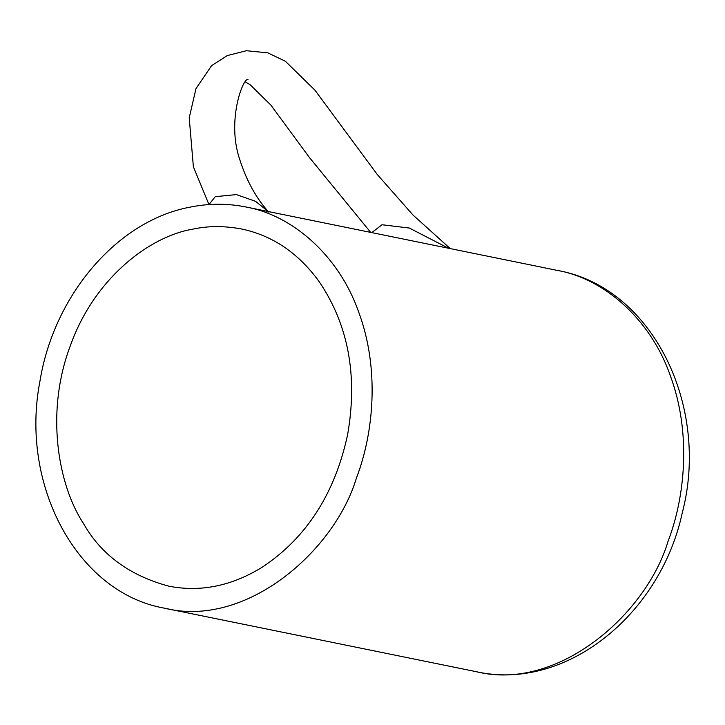<?xml version="1.0" encoding="UTF-8"?>
<svg xmlns="http://www.w3.org/2000/svg" width="725" height="725" viewBox="0 0 725 725"><rect width="100%" height="100%" fill="white"/><g stroke="black" fill="none" stroke-linecap="round" stroke-linejoin="round"><path stroke-width="1.09" d="M448.585 248.258L409.299 228.04L382.012 224.75L371.816 232.625M268.277 211.537L255.544 201.323L236.404 194.599L215.243 196.656L209.027 204.568M164.448 608.184C246.5 628.747 335.004 550.275 356.464 477.893C373.611 433.441 379.909 368.808 358.612 311.859C338.448 254.439 291.233 214.917 246.083 207.015L557.679 270.479C602.801 278.373 650.026 317.894 670.181 375.323C691.478 432.272 685.179 496.906 668.033 541.357C646.573 613.731 558.069 692.203 476.017 671.64M168.916 586.199C129.594 575.605 101.083 554.661 83.393 523.368C58.091 485.043 44.977 411.918 70.615 345C94.848 277.43 150.356 236.205 192.469 229.227C207.776 225.819 224.152 225.747 241.606 228.991C272.682 235.589 298.546 253.161 319.227 281.726C348.435 324.945 357.896 375.976 347.592 434.801C334.805 493.77 306.394 537.877 262.359 567.113C231.737 586.008 200.58 592.37 168.88 586.19M370.692 232.39L309.484 157.597L270.869 105.098L250.27 84.852L245.521 81.979M248.013 79.442L248.013 79.442C243.011 77.702 226.608 120.567 239.594 159.092C246.473 180.67 256.242 198.396 268.884 212.262M208.972 204.577L193.376 166.777L189.225 117.803L195.986 88.631L211.555 65.703L227.233 55.598L246.382 50.723L267.788 52.843L285.396 61.272L314.949 90.19L377.208 174.426L412.996 215.035L450.252 248.593M246.101 207.015C227.414 203.245 208.51 203.326 189.406 207.268C116.879 221.116 53.795 295.51 39.929 381.305C19.675 485.279 77.33 592.851 164.403 608.175L475.972 671.631C564.902 691.822 660.058 615.308 682.198 513.191C710.346 406.426 652.681 287.39 557.679 270.479"/></g></svg>
